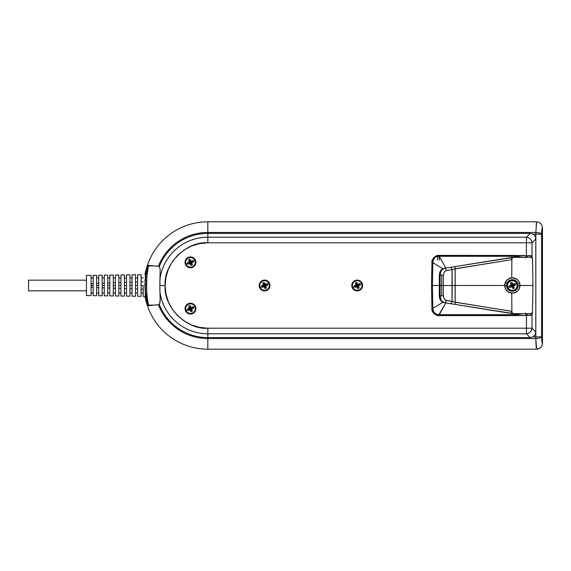 <?xml version="1.0" encoding="UTF-8"?>
<svg xmlns="http://www.w3.org/2000/svg" width="571" height="571" viewBox="0 0 571 571"><rect width="100%" height="100%" fill="white"/><g stroke="black" fill="none" stroke-linecap="round" stroke-linejoin="round"><path stroke-width="0.86" d="M542.45 343.349L542.45 227.651L542.45 343.349L541.593 336.854L541.593 234.146L533.05 234.146L530.238 233.396L526.419 237.208A5.789 5.41 45 0 1 532.015 242.803L535.812 238.999L535.826 232.454L535.819 238.999L535.398 236.837L534.199 235.024L535.398 236.837L535.819 238.999L535.826 336.854L533.05 336.854L535.826 336.854L535.826 338.546C539.103 338.382 541.023 337.811 541.593 336.854C541.023 337.811 539.095 338.382 535.826 338.546C535.933 344.998 536.19 348.546 536.597 349.188L538.853 348.738L540.744 347.468L542.007 345.576L542.45 343.349C542.029 343.521 541.743 341.351 541.593 336.854L535.826 336.854L535.812 332.001L535.627 333.471L534.199 335.969L533.05 336.854L530.238 337.604L207.83 337.604A52.104 52.104 -111.4 0 1 159.366 304.629L160.208 299.782L159.823 288.334L160.173 269.569L159.366 266.371A52.104 52.104 0.1 0 1 207.83 233.396L207.83 232.454L535.826 232.454C539.095 232.618 541.023 233.189 541.593 234.146C541.015 233.182 539.095 232.618 535.826 232.454L207.83 232.454L207.83 221.812A63.688 63.688 0 0 0 146.147 269.633L146.276 270.504A63.352 63.352 0 0 0 145.419 274.615L144.97 274.622A63.795 63.795 0 0 1 145.819 270.504L146.219 269.391L145.819 270.504L146.276 270.504L145.819 270.504A63.795 63.795 0 0 0 144.97 274.622L145.419 274.615A63.352 63.352 0 0 1 146.276 270.504L146.147 269.633A63.688 63.688 0 0 1 207.83 221.812L207.83 233.396A52.104 52.104 0 0 0 159.366 266.371L158.367 266.322A53.046 53.046 0 0 1 207.83 232.454A53.046 53.046 0 0 0 158.367 266.322L148.439 265.337L148.496 265.893L148.439 265.337L159.366 266.371L160.173 269.569L159.823 285.5L165.133 285.5C163.22 264.373 186.703 240.891 207.83 242.803L207.83 237.208A48.292 48.292 0 0 0 159.866 279.89A48.292 48.292 0 0 1 207.83 237.208L207.83 233.396L530.238 233.396L533.05 234.146L541.593 234.146C541.743 229.649 542.029 227.479 542.45 227.651L542.007 225.424L540.744 223.532L538.853 222.262L540.965 223.761M439.142 256.293L439.456 260.026M453.488 301.759L446.187 300.403L444.181 298.911L443.389 295.864L443.389 275.136L441.718 275.122L441.726 285.5L443.389 285.5L441.726 285.5L441.718 295.878L443.389 295.864L443.389 285.5L504.75 285.5L505.542 288.883L506.491 290.353L509.261 292.466L512.672 293.13L515.549 292.445L517.604 291.053L519.096 289.083L520.131 285.5L519.467 288.64L517.611 291.239L514.856 292.873L511.752 293.251L508.975 292.488L506.67 290.767L505.142 288.326L504.607 285.5L505.142 288.326L506.67 290.767L508.975 292.488L511.752 293.251L511.852 311.309L512.565 313.579L530.188 313.807L530.159 315.32L522.044 315.542M512.344 291.289A5.789 5.789 0 0 0 518.133 285.5A5.789 5.789 0 0 0 512.344 279.711L516.527 281.325L517.804 283.237L518.254 285.5L517.804 287.763L516.527 289.675L512.344 291.41L509.132 290.311L507.533 288.719L506.556 285.5L506.998 283.287L508.254 281.403L511.216 279.819L513.472 279.819L516.441 281.403L517.697 283.287L518.025 286.628L517.162 288.719L514.564 290.846L512.344 291.41L508.169 289.675L506.884 287.763L506.434 285.5L506.884 283.237L508.169 281.325L512.344 279.711A5.789 5.789 0 0 0 506.556 285.5A5.789 5.789 0 0 0 512.344 291.289M510.852 287.077L509.874 287.427A7.858 3.933 -112.9 0 1 509.532 286.685L507.869 287.391A4.861 4.861 0 0 0 514.243 289.982A4.861 4.861 0 0 0 516.826 283.609L515.156 284.315A7.858 3.933 67.1 0 1 515.456 285.072L513.536 285.985L514.271 287.977L513.536 288.312L512.779 288.605L511.866 286.692L510.852 287.077L511.866 286.692L512.779 288.605A7.858 3.933 -22.9 0 0 514.271 287.977L513.536 285.985L512.801 285.686L513.864 285.236L513.6 284.594L512.53 285.043L512.08 283.98L511.438 284.251L511.887 285.314L510.824 285.764L511.095 286.406L512.158 285.957L512.615 287.02L513.25 286.749L512.801 285.686L514.271 287.977L513.25 286.749L512.615 287.02L512.779 288.605L512.158 285.957L511.866 286.692L512.158 285.957L509.874 287.427L510.852 287.077M507.869 287.391A4.861 4.861 0 0 0 514.243 289.982A4.861 4.861 0 0 0 516.826 283.609A4.861 4.861 0 0 1 514.243 289.982A4.861 4.861 0 0 1 507.869 287.391A4.861 4.861 0 0 1 510.453 281.018A4.861 4.861 0 0 1 516.826 283.609A4.861 4.861 0 0 0 510.453 281.018A4.861 4.861 0 0 0 507.869 287.391L509.532 286.685A7.858 3.933 67.1 0 0 509.874 287.427L511.095 286.406L510.824 285.764L509.239 285.928A7.858 3.933 67.1 0 0 509.532 286.685A7.858 3.933 -112.9 0 1 509.239 285.928L511.887 285.314L511.152 285.015L509.239 285.928L511.152 285.015L511.887 285.314L510.417 283.023L511.152 285.015L510.417 283.023L511.438 284.251L512.08 283.98L511.916 282.395A7.858 3.933 157.1 0 0 510.417 283.023L511.916 282.395L512.53 285.043L512.829 284.308L511.916 282.395L512.829 284.308L512.53 285.043L514.821 283.573L512.829 284.308L514.821 283.573L513.6 284.594L513.864 285.236L515.456 285.072A7.858 3.933 -112.9 0 0 515.156 284.315A7.858 3.933 -112.9 0 0 514.821 283.573A7.858 3.933 67.1 0 1 515.156 284.315L516.826 283.609A4.861 4.861 0 0 0 510.453 281.018A4.861 4.861 0 0 0 507.869 287.391L508.932 288.962L510.517 290.004L512.38 290.361L514.243 289.982L515.813 288.912L516.855 287.327L517.212 285.464L516.826 283.609L515.756 282.038L514.171 280.996L512.308 280.639L510.453 281.018L508.882 282.088L507.84 283.673L507.483 285.536L507.869 287.391M86.442 290.825L28.55 290.825L28.55 280.175L86.442 280.175L28.55 280.175L28.55 290.825L86.442 290.825M91.075 287.356L93.159 287.427L91.075 287.356M93.159 285.5L91.075 285.5L91.075 275.365L86.442 275.429L91.075 275.365L91.075 295.635L86.442 295.571L86.442 275.429L86.442 295.571L91.075 295.635L91.075 285.5L93.159 285.5L93.159 295.664L96.635 295.714L93.159 295.664L93.159 275.336L96.635 275.286L93.159 275.336L93.159 285.5M96.635 287.548L98.719 287.627L96.635 287.548M98.719 285.5L96.635 285.5L96.635 275.286L96.635 295.714L96.635 285.5L98.719 285.5L98.719 295.742L102.188 295.792L98.719 295.742L98.719 275.258L102.188 275.208L98.719 275.258L98.719 285.5M102.188 287.748L104.272 287.82L102.188 287.748M104.272 285.5L102.188 285.5L102.188 275.208L102.188 295.792L102.188 285.5L104.272 285.5L104.272 295.821L107.748 295.864L104.272 295.821L104.272 275.179L107.748 275.136L104.272 275.179L104.272 285.5M107.748 287.948L109.832 288.02L107.748 287.948M109.832 285.5L107.748 285.5L107.748 275.136L107.748 295.864L107.748 285.5L109.832 285.5L109.832 295.892L113.308 295.942L109.832 295.892L109.832 275.108L113.308 275.058L109.832 275.108L109.832 285.5M113.308 288.141L115.392 288.219L113.308 288.141M115.392 285.5L113.308 285.5L113.308 275.058L113.308 295.942L113.308 285.5L115.392 285.5L115.392 295.971L118.861 296.021L115.392 295.971L115.392 275.029L118.861 274.979L115.392 275.029L115.392 285.5M118.861 288.341L120.945 288.412L118.861 288.341M120.945 285.5L118.861 285.5L118.861 274.979L118.861 296.021L118.861 285.5L120.945 285.5L120.945 296.049L124.421 296.092L120.945 296.049L120.945 274.951L124.421 274.908L120.945 274.951L120.945 285.5M124.421 288.541L126.505 288.612L124.421 288.541M126.505 285.5L124.421 285.5L124.421 274.908L124.421 296.092L124.421 285.5L126.505 285.5L126.505 296.121L129.981 296.171L126.505 296.121L126.505 274.879L129.981 274.829L126.505 274.879L126.505 285.5M129.981 288.733L132.065 288.812L129.981 288.733M132.065 285.5L129.981 285.5L129.981 274.829L129.981 296.171L129.981 285.5L132.065 285.5L132.065 296.199L135.534 296.249L132.065 296.199L132.065 274.801L135.534 274.751L132.065 274.801L132.065 285.5M135.534 288.933L137.618 289.005L135.534 288.933M137.618 285.5L135.534 285.5L135.534 274.751L135.534 296.249L135.534 285.5L137.618 285.5L137.618 296.278L141.094 296.32L137.618 296.278L137.618 274.722L141.094 274.68L137.618 274.722L137.618 285.5M141.094 289.133L143.178 289.204L141.094 289.133M143.178 285.5L141.094 285.5L141.094 274.68L141.094 296.32L141.094 285.5L143.178 285.5L143.178 296.349L144.97 296.378L143.178 296.349L143.178 285.5M144.948 296.163L144.97 296.378A63.795 63.795 0 0 0 145.819 300.496L146.276 300.496L146.14 301.317A63.681 63.681 0 0 0 147.297 305.285L145.455 292.352L145.127 285.5L145.419 296.385A63.352 63.352 0 0 0 146.276 300.496A63.352 63.352 0 0 1 145.419 296.385L144.948 296.163M188.958 310.224L187.973 310.567A7.858 3.933 -112.5 0 1 187.638 309.825L185.968 310.517A4.861 4.861 0 0 0 192.32 313.151A4.861 4.861 0 0 0 194.954 306.791L193.276 307.491A7.858 3.933 67.5 0 1 193.569 308.247L191.649 309.147L192.37 311.145L191.628 311.473L190.871 311.766L189.972 309.846L188.958 310.224L189.972 309.846L190.871 311.766A7.858 3.933 -22.5 0 0 192.37 311.145L191.649 309.147L190.914 308.847L191.984 308.404L191.72 307.762L190.65 308.204L190.207 307.134L189.565 307.398L190.007 308.468L188.937 308.911L189.201 309.553L190.271 309.111L190.714 310.181L191.356 309.917L190.914 308.847L192.37 311.145L191.356 309.917L190.714 310.181L190.871 311.766L190.271 309.111L189.972 309.846L190.271 309.111L187.973 310.567L188.958 310.224M185.968 310.517A4.861 4.861 0 0 0 192.32 313.151A4.861 4.861 0 0 0 194.954 306.791A4.861 4.861 0 0 1 192.32 313.151A4.861 4.861 0 0 1 185.968 310.517L187.024 312.094L188.601 313.151L190.464 313.522L192.32 313.151L193.897 312.094L194.954 310.517L195.325 308.654L194.954 306.791L193.897 305.214L192.32 304.165L190.457 303.793L188.594 304.165L187.017 305.221L185.968 306.798L185.596 308.661L185.968 310.517A4.861 4.861 0 0 1 188.594 304.165A4.861 4.861 0 0 1 194.954 306.791A4.861 4.861 0 0 0 188.594 304.165A4.861 4.861 0 0 0 185.968 310.517L187.638 309.825A7.858 3.933 67.5 0 0 187.973 310.567L189.201 309.553L188.937 308.911L187.352 309.068A7.858 3.933 67.5 0 0 187.638 309.825A7.858 3.933 -112.5 0 1 187.352 309.068L190.007 308.468L189.272 308.169L187.352 309.068L189.272 308.169L190.007 308.468L188.551 306.17L189.272 308.169L188.551 306.17L189.565 307.398L190.207 307.134L190.05 305.549A7.858 3.933 157.5 0 0 188.551 306.17L190.05 305.549L190.65 308.204L190.95 307.469L190.05 305.549L190.95 307.469L190.65 308.204L192.948 306.748L190.95 307.469L192.948 306.748L191.72 307.762L191.984 308.404L193.569 308.247A7.858 3.933 -112.5 0 0 193.276 307.491A7.858 3.933 -112.5 0 0 192.948 306.748A7.858 3.933 67.5 0 1 193.276 307.491L194.954 306.791A4.861 4.861 0 0 0 188.594 304.165A4.861 4.861 0 0 0 185.968 310.517M188.958 263.909L187.973 264.252A7.858 3.933 -112.5 0 1 187.638 263.509L185.968 264.209A4.861 4.861 0 0 0 192.32 266.835A4.861 4.861 0 0 0 194.954 260.483L193.276 261.175A7.858 3.933 67.5 0 1 193.569 261.932L191.649 262.831L192.37 264.83L191.628 265.158L190.871 265.451L189.972 263.531L188.958 263.909L189.972 263.531L190.871 265.451A7.858 3.933 -22.5 0 0 192.37 264.83L191.649 262.831L190.914 262.532L191.984 262.089L191.72 261.447L190.65 261.889L190.207 260.819L189.565 261.083L190.007 262.153L188.937 262.596L189.201 263.238L190.271 262.796L190.714 263.866L191.356 263.602L190.914 262.532L192.37 264.83L191.356 263.602L190.714 263.866L190.871 265.451L190.271 262.796L189.972 263.531L190.271 262.796L187.973 264.252L188.958 263.909M185.968 264.209A4.861 4.861 0 0 0 192.32 266.835A4.861 4.861 0 0 0 194.954 260.483A4.861 4.861 0 0 1 192.32 266.835A4.861 4.861 0 0 1 185.968 264.209L187.024 265.786L188.601 266.835L190.464 267.207L192.32 266.835L193.897 265.779L194.954 264.202L195.325 262.339L194.954 260.483L193.897 258.906L192.32 257.849L190.457 257.478L188.594 257.849L187.017 258.906L185.968 260.483L185.596 262.346L185.968 264.209A4.861 4.861 0 0 1 188.594 257.849A4.861 4.861 0 0 1 194.954 260.483A4.861 4.861 0 0 0 188.594 257.849A4.861 4.861 0 0 0 185.968 264.209L187.638 263.509A7.858 3.933 67.5 0 0 187.973 264.252L189.201 263.238L188.937 262.596L187.352 262.753A7.858 3.933 67.5 0 0 187.638 263.509A7.858 3.933 -112.5 0 1 187.352 262.753L190.007 262.153L189.272 261.853L187.352 262.753L189.272 261.853L190.007 262.153L188.551 259.855L189.272 261.853L188.551 259.855L189.565 261.083L190.207 260.819L190.05 259.234A7.858 3.933 157.5 0 0 188.551 259.855L190.05 259.234L190.65 261.889L190.95 261.154L190.05 259.234L190.95 261.154L190.65 261.889L192.948 260.433L190.95 261.154L192.948 260.433L191.72 261.447L191.984 262.089L193.569 261.932A7.858 3.933 -112.5 0 0 193.276 261.175A7.858 3.933 -112.5 0 0 192.948 260.433A7.858 3.933 67.5 0 1 193.276 261.175L194.954 260.483A4.861 4.861 0 0 0 188.594 257.849A4.861 4.861 0 0 0 185.968 264.209M263.06 287.07L262.075 287.413A7.858 3.933 -112.5 0 1 261.746 286.671L260.069 287.363A4.861 4.861 0 0 0 266.429 289.989A4.861 4.861 0 0 0 269.055 283.637L267.378 284.329A7.858 3.933 67.5 0 1 267.671 285.093L265.751 285.992L266.471 287.991L265.729 288.319L264.973 288.612L264.073 286.685L263.06 287.07L264.073 286.685L264.973 288.612A7.858 3.933 -22.5 0 0 266.471 287.991L265.751 285.992L265.015 285.686L266.086 285.243L265.822 284.601L264.751 285.043L264.309 283.98L263.666 284.244L264.109 285.314L263.038 285.757L263.302 286.399L264.373 285.957L264.816 287.02L265.458 286.756L265.015 285.686L266.471 287.991L265.458 286.756L264.816 287.02L264.973 288.612L264.373 285.957L264.073 286.685L264.373 285.957L262.075 287.413L263.06 287.07M260.069 287.363A4.861 4.861 0 0 0 266.429 289.989A4.861 4.861 0 0 0 269.055 283.637A4.861 4.861 0 0 1 266.429 289.989A4.861 4.861 0 0 1 260.069 287.363L261.125 288.94L262.703 289.997L264.566 290.361L266.429 289.989L268.006 288.94L269.055 287.356L269.426 285.5L269.055 283.637L267.999 282.06L266.421 281.003L264.559 280.639L262.703 281.011L261.125 282.06L260.069 283.644L259.698 285.5L260.069 287.363A4.861 4.861 0 0 1 262.703 281.011A4.861 4.861 0 0 1 269.055 283.637A4.861 4.861 0 0 0 262.703 281.011A4.861 4.861 0 0 0 260.069 287.363L261.746 286.671A7.858 3.933 67.5 0 0 262.075 287.413L263.302 286.399L263.038 285.757L261.454 285.907A7.858 3.933 67.5 0 0 261.746 286.671A7.858 3.933 -112.5 0 1 261.454 285.907L264.109 285.314L263.374 285.008L261.454 285.907L263.374 285.008L264.109 285.314L262.653 283.009L263.374 285.008L262.653 283.009L263.666 284.244L264.309 283.98L264.152 282.388A7.858 3.933 157.5 0 0 262.653 283.009L264.152 282.388L264.751 285.043L265.051 284.315L264.152 282.388L265.051 284.315L264.751 285.043L267.05 283.587L265.051 284.315L267.05 283.587L265.822 284.601L266.086 285.243L267.671 285.093A7.858 3.933 -112.5 0 0 267.378 284.329A7.858 3.933 -112.5 0 0 267.05 283.587A7.858 3.933 67.5 0 1 267.378 284.329L269.055 283.637A4.861 4.861 0 0 0 262.703 281.011A4.861 4.861 0 0 0 260.069 287.363M355.69 287.07L354.705 287.413A7.858 3.933 -112.5 0 1 354.377 286.671L352.7 287.363A4.861 4.861 0 0 0 359.052 289.989A4.861 4.861 0 0 0 361.686 283.637L360.008 284.329A7.858 3.933 67.5 0 1 360.301 285.093L358.381 285.992L359.102 287.991L358.36 288.319L357.603 288.612L356.704 286.685L355.69 287.07L356.704 286.685L357.603 288.612A7.858 3.933 -22.5 0 0 359.102 287.991L358.381 285.992L357.646 285.686L358.716 285.243L358.452 284.601L357.382 285.043L356.939 283.98L356.297 284.244L356.739 285.314L355.669 285.757L355.933 286.399L357.003 285.957L357.446 287.02L358.088 286.756L357.646 285.686L359.102 287.991L358.088 286.756L357.446 287.02L357.603 288.612L357.003 285.957L356.704 286.685L357.003 285.957L354.705 287.413L355.69 287.07M352.7 287.363A4.861 4.861 0 0 0 359.052 289.989A4.861 4.861 0 0 0 361.686 283.637A4.861 4.861 0 0 1 359.052 289.989A4.861 4.861 0 0 1 352.7 287.363L353.756 288.94L355.333 289.997L357.196 290.361L359.052 289.989L360.629 288.94L361.686 287.356L362.057 285.5L361.686 283.637L360.629 282.06L359.052 281.003L357.189 280.639L355.326 281.011L353.749 282.06L352.7 283.644L352.328 285.5L352.7 287.363A4.861 4.861 0 0 1 355.326 281.011A4.861 4.861 0 0 1 361.686 283.637A4.861 4.861 0 0 0 355.326 281.011A4.861 4.861 0 0 0 352.7 287.363L354.377 286.671A7.858 3.933 67.5 0 0 354.705 287.413L355.933 286.399L355.669 285.757L354.084 285.907A7.858 3.933 67.5 0 0 354.377 286.671A7.858 3.933 -112.5 0 1 354.084 285.907L356.739 285.314L356.004 285.008L354.084 285.907L356.004 285.008L356.739 285.314L355.283 283.009L356.004 285.008L355.283 283.009L356.297 284.244L356.939 283.98L356.782 282.388A7.858 3.933 157.5 0 0 355.283 283.009L356.782 282.388L357.382 285.043L357.682 284.315L356.782 282.388L357.682 284.315L357.382 285.043L359.68 283.587L357.682 284.315L359.68 283.587L358.452 284.601L358.716 285.243L360.301 285.093A7.858 3.933 -112.5 0 0 360.008 284.329A7.858 3.933 -112.5 0 0 359.68 283.587A7.858 3.933 67.5 0 1 360.008 284.329L361.686 283.637A4.861 4.861 0 0 0 355.326 281.011A4.861 4.861 0 0 0 352.7 287.363M185.132 262.346A5.325 5.325 0 0 0 190.457 267.671A5.325 5.325 0 0 0 195.789 262.346L195.874 262.346A5.417 5.417 0 0 1 190.457 267.763A5.417 5.417 0 0 1 185.04 262.346L186.032 259.384L188.423 257.421L191.499 257.121L194.226 258.577L195.382 260.305L195.682 263.381L194.889 265.301L192.498 267.264L190.457 267.671L187.502 266.771L186.032 265.301L185.04 262.346L185.454 264.416L186.631 266.172L188.387 267.349L190.457 267.763L192.534 267.349L194.29 266.172L195.468 264.416L195.874 262.346L195.468 260.269L194.29 258.513L192.534 257.335L190.457 256.929L188.387 257.335L186.631 258.513L185.454 260.269L185.04 262.346A5.417 5.417 0 0 1 190.457 256.929A5.417 5.417 0 0 1 195.874 262.346L195.789 262.346A5.325 5.325 0 0 0 190.457 257.014A5.325 5.325 0 0 0 185.132 262.346M185.132 308.654A5.325 5.325 0 0 0 190.457 313.986A5.325 5.325 0 0 0 195.789 308.654L195.874 308.654A5.417 5.417 0 0 1 190.457 314.071A5.417 5.417 0 0 1 185.04 308.654L186.032 305.699L188.423 303.736L191.499 303.437L194.226 304.893L195.382 306.62L195.682 309.696L194.889 311.616L192.498 313.579L190.457 313.986L187.502 313.086L186.032 311.616L185.04 308.654L185.454 310.731L186.631 312.487L188.387 313.665L190.457 314.071L192.534 313.665L194.29 312.487L195.468 310.731L195.874 308.654L195.468 306.584L194.29 304.828L192.534 303.651L190.457 303.237L188.387 303.651L186.631 304.828L185.454 306.584L185.04 308.654A5.417 5.417 0 0 1 190.457 303.237A5.417 5.417 0 0 1 195.874 308.654L195.789 308.654A5.325 5.325 0 0 0 190.457 303.329A5.325 5.325 0 0 0 185.132 308.654M351.864 285.5A5.325 5.325 0 0 0 357.189 290.825A5.325 5.325 0 0 0 362.521 285.5L362.606 285.5A5.417 5.417 0 0 1 357.189 290.917A5.417 5.417 0 0 1 351.772 285.5L352.764 282.538L355.155 280.582L358.231 280.275L360.958 281.731L362.114 283.459L362.414 286.542L361.621 288.462L359.23 290.418L356.154 290.725L354.234 289.925L352.764 288.462L351.772 285.5L352.186 287.57L353.363 289.333L355.119 290.503L357.189 290.917L359.266 290.503L361.022 289.333L362.2 287.57L362.606 285.5L362.2 283.43L361.022 281.667L359.266 280.497L357.189 280.083L355.119 280.497L353.363 281.667L352.186 283.43L351.772 285.5A5.417 5.417 0 0 1 357.189 280.083A5.417 5.417 0 0 1 362.606 285.5L362.521 285.5A5.325 5.325 0 0 0 357.189 280.175A5.325 5.325 0 0 0 351.864 285.5M259.234 285.5A5.325 5.325 0 0 0 264.566 290.825A5.325 5.325 0 0 0 269.89 285.5L269.983 285.5A5.417 5.417 0 0 1 264.566 290.917A5.417 5.417 0 0 1 259.148 285.5L260.133 282.538L262.524 280.582L265.601 280.275L268.327 281.731L269.483 283.459L269.783 286.542L268.991 288.462L266.6 290.418L263.524 290.725L261.604 289.925L260.133 288.462L259.148 285.5L259.555 287.57L260.733 289.333L262.489 290.503L264.566 290.917L266.636 290.503L268.391 289.333L269.569 287.57L269.983 285.5L269.569 283.43L268.391 281.667L266.636 280.497L264.566 280.083L262.489 280.497L260.733 281.667L259.555 283.43L259.148 285.5A5.417 5.417 0 0 1 264.566 280.083A5.417 5.417 0 0 1 269.983 285.5L269.89 285.5A5.325 5.325 0 0 0 264.566 280.175A5.325 5.325 0 0 0 259.234 285.5M536.626 349.181L535.826 338.546L207.83 338.546L207.83 349.188A63.688 63.688 0 0 1 146.147 301.367L146.276 300.496L145.819 300.496L146.219 301.609L145.819 300.496A63.795 63.795 0 0 1 144.97 296.378L145.455 296.171L144.856 285.5L145.455 278.648L147.297 265.715L148.039 265.301M437.878 260.026L437.386 255.558M147.839 305.671L147.297 305.285A63.681 63.681 0 0 1 146.14 301.317L146.147 301.367A63.688 63.688 0 0 0 207.83 349.188L207.83 338.546A53.046 53.046 0 0 1 158.367 304.678L159.366 304.629A52.104 52.104 0 0 0 207.83 337.604L207.83 333.792L526.419 333.792C529.631 333.278 531.494 331.416 532.015 328.197L532.015 314.393L532.015 328.197L526.419 328.197L526.419 333.792L530.238 337.604L207.83 337.604L207.83 338.546L207.83 333.792L526.419 333.792L526.419 315.499L526.419 328.197L207.83 328.197C186.703 330.109 163.22 306.627 165.133 285.5L165.947 277.171L168.381 269.162L172.328 261.782L177.638 255.308L184.105 249.998L191.485 246.051L199.5 243.624L207.83 242.803L526.419 242.803L526.419 255.501L526.419 242.803L532.015 242.803L532.015 256.607L532.015 242.803C531.494 239.584 529.631 237.722 526.419 237.208L207.83 237.208L207.83 233.396L530.238 233.396L526.419 237.208L526.419 242.803L526.419 237.208L207.83 237.208L207.83 242.803L532.015 242.803L535.812 238.999L535.819 332.001L532.015 328.197A5.789 5.41 135 0 1 526.419 333.792L530.238 337.604L533.05 336.854L535.077 334.82L535.812 332.001L532.015 328.197L207.83 328.197L199.5 327.376L191.485 324.949L184.105 321.002L177.638 315.692L172.328 309.218L168.381 301.838L165.947 293.829L165.133 285.5L159.823 285.5L160.173 301.431L159.366 304.629L148.439 305.663L148.496 305.107L148.439 305.663L158.367 304.678A53.046 53.046 0 0 0 207.83 338.546L535.826 338.546L535.826 336.854L541.593 336.854L541.593 234.146L542.45 227.651M522.044 255.458L438.878 255.394L436.251 255.915L434.01 257.385L432.497 259.598L431.933 262.26L432.497 259.598L434.01 257.385L438.878 255.394L530.159 255.68C531.537 255.822 532.308 256.579 532.472 257.956C532.308 256.579 531.537 255.822 530.159 255.68L530.188 257.193L512.565 257.421L511.852 259.691L511.752 277.749L514.856 278.127L517.604 279.761L519.467 282.36L520.131 285.5L519.467 288.64L517.611 291.239L514.856 292.873L511.752 293.251L511.852 311.309L511.466 312.159L511.994 313.586L512.565 313.579L511.852 311.309L455.173 302.237L455.087 285.5L504.607 285.5L505.142 282.674L506.67 280.233L510.324 277.998L513.3 277.777L516.312 278.798L518.675 280.968L520.131 285.5L532.957 285.5L519.981 285.5L519.096 289.083L517.604 291.053L514.4 292.866L512.672 293.13L509.261 292.466L507.755 291.567L505.542 288.883L504.935 287.149M433.061 310.267L432.818 308.761L431.933 308.74L432.818 308.761L432.804 308.29L431.926 308.283L431.526 285.5L432.404 285.5L431.526 285.5L431.926 262.717L431.526 285.5L431.933 308.775L432.497 311.402L435.059 314.457L438.878 315.606L521.373 315.606L438.878 315.57C437.529 315.742 435.909 315.078 434.01 313.572C432.475 311.702 431.783 310.089 431.933 308.74L432.497 311.402L434.01 313.615L438.878 315.606L438.863 314.7L436.594 314.221L438.863 314.7L438.878 315.57L524.892 315.435L527.64 315.278L527.618 313.807L513.65 313.622A2.313 0.657 89.7 0 0 513.664 313.622A2.313 0.657 89.7 0 0 513.672 313.622A2.313 0.657 -90.3 0 1 513.664 313.622L512.009 313.586L511.473 311.309L454.338 302.002M538.867 348.745L537.632 349.095L540.751 347.489L538.867 348.745M542.007 345.612L540.751 347.489L542.007 345.605L542.45 343.392L542.007 345.612M542.45 227.601L542.007 225.395L542.45 227.601M540.751 223.511L542.007 225.388L540.751 223.511L538.867 222.262L540.751 223.511M537.611 221.898L538.867 222.262L537.611 221.898M439.142 314.707L438.978 315.57M437.386 315.442L437.564 314.535M535.826 232.454L536.626 221.819L536.112 224.824M148.039 305.699L147.297 305.285L147.389 304.3L148.496 305.107C146.097 304.322 146.097 266.678 148.496 265.893L153.107 265.893L148.496 265.893L147.389 266.7L147.297 265.715A63.681 63.681 0 0 0 146.14 269.683A63.681 63.681 0 0 1 147.297 265.715L147.832 265.329M207.83 221.812L536.597 221.812L538.86 222.262M538.853 348.738L540.744 347.475M145.127 285.5L145.127 285.5C145.891 296.206 146.647 302.473 147.389 304.3L148.496 305.107L153.107 305.107L148.496 305.107L147.397 298.797L146.283 285.5L146.968 275.094L148.496 265.893L147.389 266.7C146.647 268.527 145.891 274.794 145.127 285.5M144.884 283.373L144.856 285.5L144.884 283.373M145.084 279.455L144.963 281.339L145.084 279.455M145.341 276.457L145.22 277.806L145.341 276.457M145.455 274.829L145.427 275.443L145.455 274.829M534.199 235.024L533.05 234.146M207.83 333.792A48.292 48.292 0 0 1 159.866 291.11A48.292 48.292 0 0 0 207.83 333.792L207.83 328.197L207.83 333.792M358.381 285.992L360.301 285.093L357.646 285.686L358.381 285.992M265.751 285.992L267.671 285.093L265.015 285.686L265.751 285.992M191.649 262.831L193.569 261.932L190.914 262.532L191.649 262.831M191.649 309.147L193.569 308.247L190.914 308.847L191.649 309.147M93.159 283.573L91.075 283.644L93.159 283.573M143.178 281.796L141.094 281.867L143.178 281.796M98.719 283.373L96.635 283.452L98.719 283.373M104.272 283.18L102.188 283.252L104.272 283.18M109.832 282.98L107.748 283.052L109.832 282.98M115.392 282.781L113.308 282.859L115.392 282.781M120.945 282.588L118.861 282.659L120.945 282.588M126.505 282.388L124.421 282.459L126.505 282.388M132.065 282.188L129.981 282.267L132.065 282.188M137.618 281.995L135.534 282.067L137.618 281.995M513.536 285.985L515.456 285.072L512.801 285.686L513.536 285.985M512.315 257.371L513.65 257.378A2.313 0.657 90.3 0 0 513.65 257.378A2.313 0.657 -89.7 0 1 513.672 257.378A2.313 0.657 90.3 0 0 513.664 257.378L527.618 257.193L527.64 255.744L524.892 255.565L438.878 255.43C436.308 254.509 431.055 259.669 431.933 262.26L431.926 262.717L432.804 262.71L432.818 262.239L431.933 262.26C431.783 260.911 432.475 259.298 434.01 257.428C435.909 255.922 437.529 255.258 438.878 255.43L438.863 256.3L514.264 256.293L523.443 257.343M523.443 313.657L514.264 314.707L439.263 314.707L438.878 315.57C436.308 316.491 431.055 311.331 431.933 308.74L431.926 308.283L432.804 308.29L432.404 285.5L432.804 262.71L431.926 262.717L431.933 262.26L432.818 262.239L433.061 260.74M433.703 259.277L434.659 258.071L433.339 259.976L432.804 262.71L442.932 268.663L432.804 262.71L432.404 285.5L432.804 308.29L442.932 302.337L432.804 308.29L433.339 311.024L434.659 312.929L433.71 311.737M504.935 283.851L506.491 280.647L509.261 278.534L512.672 277.87L516.634 279.169L512.672 277.87L509.261 278.534L506.491 280.647L504.607 285.5L505.142 282.674L506.67 280.233L508.975 278.512L511.752 277.749L511.852 259.691L511.473 259.691L512.565 257.421L511.559 258.121L511.473 259.691L455.173 268.763L455.173 302.237A2.313 0.707 99.2 0 0 455.53 304.486L511.994 313.586L530.188 313.807C531.572 313.672 532.343 312.915 532.5 311.53L532.472 313.044C532.308 314.421 531.537 315.178 530.159 315.32C531.537 315.178 532.308 314.421 532.472 313.044L532.957 285.5L532.5 259.47C532.343 258.085 531.572 257.328 530.188 257.193L530.159 255.68L521.93 255.444M527.133 313.757L513.664 313.622A2.313 0.657 -90.3 0 1 513.65 313.622L455.53 304.486A2.313 0.707 -80.8 0 1 455.173 302.237L452.018 301.345L452.018 269.655L453.488 269.241M525.327 313.008C525.491 314.378 526.262 315.142 527.64 315.278C526.262 315.142 525.491 314.378 525.327 313.008M520.024 314.236L517.49 314.407L518.118 315.549L517.49 314.407L517.904 313.615M517.49 314.407L514.264 314.707L514.264 315.57L514.721 313.622L514.264 314.707L438.863 314.7L445.837 302.923L439.263 314.707L439.263 315.57L514.264 315.57M521.373 255.437L530.88 255.794C531.358 255.572 531.887 256.279 532.472 257.914M527.64 255.722C526.262 255.858 525.491 256.622 525.327 257.992C525.491 256.622 526.262 255.858 527.64 255.722L527.326 257.236L513.65 257.378A2.313 0.657 -89.7 0 1 513.664 257.378L527.104 257.25M518.118 255.451L517.49 256.593L518.118 255.451M514.264 255.43L514.264 256.293L514.264 255.43L439.263 255.43L439.263 256.293L438.878 255.43L438.863 256.3L436.594 256.779L439.263 256.293L514.264 256.293L514.721 257.378L514.264 256.293L520.017 256.764M436.594 256.779L435.859 257.15M432.404 285.5L439.798 285.5L432.404 285.5M434.659 312.929L436.594 314.221M532.5 311.53L532.957 285.5L532.5 259.47M519.881 284.251L519.981 285.5L519.881 284.251M519.096 281.917L518.432 280.875L519.096 281.917M517.604 279.947L516.634 279.169L517.604 279.947M454.338 268.998L511.473 259.691L511.994 257.414L513.664 257.378L455.53 266.514A2.313 0.707 80.8 0 0 455.173 268.763L455.087 285.5L452.218 285.5L452.018 301.345A2.313 1.663 99.2 0 1 449.977 303.594L455.244 304.436M521.366 256.943L522.522 257.143M517.904 257.385L517.49 256.593L517.904 257.385M445.837 268.077L439.263 256.293L445.837 268.077M519.981 285.5L518.254 285.5L517.262 288.783L515.627 290.411L512.344 291.41L509.061 290.411L506.884 287.763L506.434 285.5L504.75 285.5L506.434 285.5L506.884 283.237L509.061 280.589L512.344 279.59L515.627 280.589L517.262 282.217L518.254 285.5L519.981 285.5M454.816 304.372L452.553 304.015M449.977 303.594L443.853 302.601L449.998 303.594A2.313 1.663 -80.8 0 0 452.018 301.345L445.616 300.239L444.181 298.911L443.389 295.864L441.718 295.878L441.726 285.5L440.12 285.5L440.113 295.864L441.718 295.878L440.113 295.864L441.212 300.403L444.145 302.651C445.244 302.651 445.922 301.902 446.187 300.403C445.93 301.902 445.244 302.651 444.145 302.651L449.977 303.594M443.853 302.601L441.197 300.417L440.041 295.849L441.105 300.403L443.853 302.601C440.769 301.374 439.263 299.133 439.335 295.864L440.041 295.849L439.798 285.5L452.218 285.5L452.018 269.655L455.173 268.763A2.313 0.707 -99.2 0 1 455.53 266.514L449.977 267.406A2.313 1.663 80.8 0 1 452.018 269.655L446.187 270.597L444.181 272.089L443.389 275.136L443.389 285.5L440.12 285.5L441.726 285.5L441.718 275.122L440.113 275.136L440.113 295.864L439.335 295.864L439.806 295.849M452.553 266.985L454.816 266.628M530.188 257.193L511.994 257.414L455.522 266.514M449.977 267.406L443.853 268.399L441.212 270.597L440.113 275.136L443.389 275.136L444.181 272.089L446.187 270.597C445.922 269.098 445.244 268.349 444.145 268.349C445.244 268.349 445.93 269.098 446.187 270.597L452.018 269.655A2.313 1.663 -99.2 0 0 449.977 267.406L443.853 268.399L441.197 270.583L440.113 275.136L439.335 275.136L440.041 275.151L439.798 285.5L440.113 275.136L440.041 295.849M440.22 298.105L440.562 298.869M439.806 275.151L439.335 275.136C439.684 271.175 441.19 268.927 443.845 268.399L441.105 270.597L440.041 275.151M521.858 315.499L524.892 315.435M527.64 315.278L527.326 313.764L512.308 313.629M530.188 313.807L530.159 315.32L521.93 315.556M521.858 255.501L524.892 255.565M532.472 313.086C531.815 314.892 531.101 315.642 530.338 315.335L521.373 315.563M207.83 349.188L536.597 349.188M143.178 293.023L141.094 293.023M137.618 277.977L135.534 277.977M135.534 293.023L137.618 293.023M132.065 277.977L129.981 277.977M129.981 293.023L132.065 293.023M126.505 277.977L124.421 277.977M126.505 293.023L124.421 293.023M120.945 277.977L118.861 277.977M118.861 293.023L120.945 293.023M115.392 277.977L113.308 277.977M113.308 293.023L115.392 293.023M109.832 277.977L107.748 277.977M107.748 293.023L109.832 293.023M104.272 277.977L102.188 277.977M102.188 293.023L104.272 293.023M98.719 277.977L96.635 277.977M141.094 277.977L143.178 277.977M96.635 293.023L98.719 293.023M91.075 293.023L93.159 293.023M93.159 277.977L91.075 277.977M439.335 295.864L439.335 275.136"/></g></svg>
